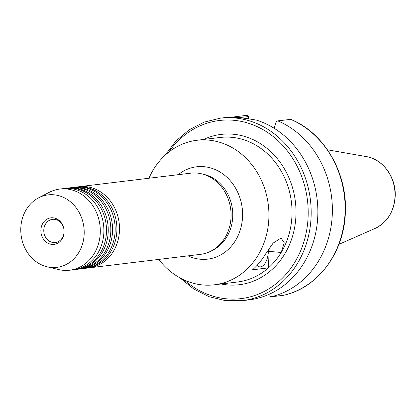<?xml version="1.0" encoding="UTF-8"?>
<svg xmlns="http://www.w3.org/2000/svg" width="416" height="416" viewBox="0 0 416 416"><rect width="100%" height="100%" fill="white"/><g stroke="black" fill="none" stroke-linecap="round" stroke-linejoin="round"><path stroke-width="0.62" d="M47.034 266.776L58.677 269.568A40.882 35.443 -96.9 0 0 69.701 270.213L73.304 269.776A40.882 35.443 -96.9 0 0 103.87 232.461A40.882 35.443 -96.9 0 0 70.018 188.51A40.882 35.443 -96.9 0 0 63.461 188.604L59.857 189.041A40.882 35.443 -96.9 0 0 49.306 192.306L38.672 197.792A36.504 31.642 -96.9 0 0 20.8 228.197A36.504 31.642 -96.9 0 0 47.034 266.776A36.504 31.642 -96.9 0 0 84.172 234.036A36.504 31.642 -96.9 0 0 38.672 197.792M74.599 269.589A40.882 35.443 -96.9 0 0 75.904 269.459L77.641 269.251A40.882 35.443 -96.9 0 0 108.207 231.936A40.882 35.443 -96.9 0 0 74.35 187.985A40.882 35.443 -96.9 0 0 67.798 188.079L66.061 188.287A40.882 35.443 -96.9 0 0 64.766 188.474M78.936 269.064A40.882 35.443 -96.9 0 0 80.241 268.934L81.973 268.726A40.882 35.443 -96.9 0 0 112.544 231.41A40.882 35.443 -96.9 0 0 78.686 187.46A40.882 35.443 -96.9 0 0 72.129 187.554L70.398 187.762A40.882 35.443 -96.9 0 0 69.098 187.949M83.273 268.538A40.882 35.443 -96.9 0 0 84.578 268.408L86.31 268.2A40.882 35.443 -96.9 0 0 116.875 230.885A40.882 35.443 -96.9 0 0 83.023 186.935A40.882 35.443 -96.9 0 0 76.466 187.028L74.729 187.236A40.882 35.443 -96.9 0 0 73.434 187.424M257.057 265.377A14.602 7.155 95.3 0 0 260.567 266.854A14.602 7.155 95.3 0 0 268.388 249.475M69.701 270.213A40.882 35.443 -96.9 0 0 100.266 232.898A40.882 35.443 -96.9 0 0 59.857 189.041M40.882 230.048A13.369 11.586 -96.9 0 0 51.953 244.416A13.369 11.586 -96.9 0 0 64.09 232.185A13.369 11.586 -96.9 0 0 53.019 217.818A13.369 11.586 -96.9 0 0 40.882 230.048M43.789 230.006A11.679 10.124 -96.9 0 0 55.338 242.538A11.679 10.124 -96.9 0 0 64.069 231.878A11.679 10.124 -96.9 0 0 52.525 219.346A11.679 10.124 -96.9 0 0 43.789 230.006M75.904 269.459A40.882 35.443 -96.9 0 0 106.47 232.144A40.882 35.443 -96.9 0 0 72.618 188.198A40.882 35.443 -96.9 0 0 66.061 188.287M80.241 268.934A40.882 35.443 -96.9 0 0 110.807 231.618A40.882 35.443 -96.9 0 0 76.955 187.673A40.882 35.443 -96.9 0 0 70.398 187.762M84.578 268.408A40.882 35.443 -96.9 0 0 115.144 231.093A40.882 35.443 -96.9 0 0 81.286 187.143A40.882 35.443 -96.9 0 0 74.729 187.236M87.61 268.013A40.882 35.443 -96.9 0 0 88.91 267.883A40.882 35.443 -96.9 0 0 119.475 230.568A40.882 35.443 -96.9 0 0 85.623 186.618A40.882 35.443 -96.9 0 0 79.066 186.711A40.882 35.443 -96.9 0 0 77.771 186.898M269.079 248.446A16.063 7.868 -84.7 0 1 269.095 251.363L268.434 267.873A72.784 63.097 -96.9 0 0 281.18 252.476A72.784 63.097 -96.9 0 0 291.97 215.561A72.784 63.097 -96.9 0 0 220.022 137.478L196.914 140.28A72.784 63.097 -96.9 0 0 148.933 178.24M158.777 259.407A72.784 63.097 -96.9 0 0 214.443 284.794A72.784 63.097 -96.9 0 0 268.861 218.364A72.784 63.097 -96.9 0 0 196.914 140.28M88.91 267.883L200.47 254.353A40.882 35.443 -96.9 0 0 231.041 217.038A40.882 35.443 -96.9 0 0 190.627 173.181L79.066 186.711M249.163 299.853A91.915 79.68 -96.9 0 0 317.793 215.972A91.915 79.68 -96.9 0 0 256.381 120.104C242.304 117.676 232.461 116.766 226.855 117.385L220.251 118.186A91.915 79.68 83.1 0 1 311.1 216.783A91.915 79.68 83.1 0 1 242.382 300.674L249.163 299.853M268.824 294.424L269.147 295.745L270.712 296.858L283.582 295.282M270.712 296.858A91.915 79.68 -96.9 0 0 332.301 214.214A91.915 79.68 -96.9 0 0 277.779 120.864L276.13 121.852L274.165 128.279M283.53 295.298C317.777 288.09 344.313 252.424 345.348 212.576C347.495 172.869 324.1 132.761 290.8 119.356L277.779 120.864M234.588 117.281L234.322 116.86A91.915 79.68 -96.9 0 0 232.872 117.208M234.322 116.86L247.083 115.31L248.524 116.605L238.898 117.603M214.443 284.794L237.552 281.991A72.784 63.097 -96.9 0 0 268.434 267.873L252.538 269.802A72.784 63.097 -96.9 0 0 265.283 254.405L273.14 243.074L281.029 238.03L284.274 242.809L281.18 252.476L269.095 251.363M248.69 118.872L248.747 117.541L247.083 115.31M178.204 174.689A46.498 40.31 83.1 0 1 221.229 172.791A46.498 40.31 83.1 0 1 242.554 216.684A46.498 40.31 83.1 0 1 188.048 255.861M212.103 250.505A40.009 34.684 -96.9 0 0 232.731 216.668A40.009 34.684 -96.9 0 0 202.842 174.138M394.997 196.508A37.414 32.432 -96.9 0 0 366.33 156.598C383.063 159.12 396.328 177.653 395.2 196.42C394.077 211.64 387.358 222.321 375.045 228.452A37.414 32.432 -96.9 0 0 394.997 196.508M184.2 279.989A89.721 77.782 -96.9 0 0 263.905 291.616A89.721 77.782 -96.9 0 0 308.116 216.741A89.721 77.782 -96.9 0 0 257.228 126.651A89.721 77.782 -96.9 0 0 168.698 152.178M203.549 139.48A75.707 65.629 83.1 0 1 295.948 215.618A75.707 65.629 83.1 0 1 221.078 283.993M283.473 295.308A91.915 79.68 -96.9 0 0 345.062 212.664A91.915 79.68 -96.9 0 0 290.54 119.319M220.251 118.186L204.032 122.164L189.004 129.927L175.822 141.128L165.058 155.282M366.33 156.598L327.454 149.807M375.045 228.452L338.92 244.343M179.925 277.846L193.762 289.011L209.238 296.743L225.68 300.69L242.382 300.674"/></g></svg>
